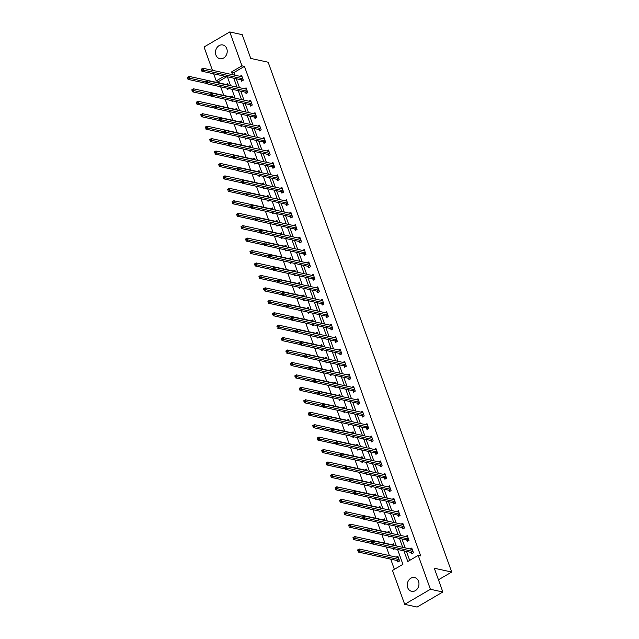 <?xml version="1.0" encoding="UTF-8"?>
<svg xmlns="http://www.w3.org/2000/svg" width="639" height="639" viewBox="0 0 639 639"><rect width="100%" height="100%" fill="white"/><g stroke="black" fill="none" stroke-linecap="round" stroke-linejoin="round"><path stroke-width="0.96" d="M226.773 48.66A7.037 5.807 102.3 0 1 225.767 56A7.037 5.807 102.3 0 1 219.848 58.708A7.037 5.807 102.3 0 1 215.926 55.01A7.037 5.807 102.3 0 1 216.941 47.677A7.037 5.807 102.3 0 1 222.851 44.97A7.037 5.807 102.3 0 1 226.773 48.66M418.529 581.274A7.037 5.807 102.3 0 1 417.515 588.607A7.037 5.807 102.3 0 1 411.604 591.315A7.037 5.807 102.3 0 1 407.682 587.616A7.037 5.807 102.3 0 1 408.688 580.284A7.037 5.807 102.3 0 1 414.607 577.576A7.037 5.807 102.3 0 1 418.529 581.274M212.428 70.298L204.041 47.006L229.768 31.95L242.197 34.666L250.752 58.429L268.164 62.231L451.701 572.041L434.296 568.231L442.851 591.994L417.123 607.05L404.687 604.334L392.49 570.443L402.921 564.341L397.562 549.452M226.845 76.688L218.73 81.441L219.281 82.974M220.655 86.792L223.762 95.419M225.136 99.229L228.235 107.855M229.609 111.665L232.716 120.292M234.09 124.11L237.197 132.728M238.571 136.546L241.67 145.165M243.044 148.983L246.151 157.609M247.525 161.419L250.624 170.046M251.998 173.856L255.105 182.482M256.479 186.3L259.586 194.919M260.96 198.737L264.059 207.356M265.433 211.174L268.54 219.8M269.914 223.61L273.021 232.237M274.395 236.047L277.494 244.673M278.868 248.491L281.975 257.11M283.349 260.928L286.448 269.546M287.822 273.364L290.929 281.991M292.303 285.801L295.41 294.427M296.784 298.237L299.883 306.864M301.257 310.682L304.364 319.3M305.738 323.118L308.845 331.737M310.219 335.555L313.318 344.181M314.692 347.991L317.799 356.618M319.173 360.428L322.272 369.054M323.646 372.872L326.753 381.491M328.126 385.309L331.234 393.928M332.607 397.746L335.707 406.372M337.08 410.182L340.188 418.809M341.561 422.619L344.669 431.245M346.042 435.063L349.142 443.682M350.515 447.5L353.623 456.118M354.996 459.936L358.104 468.563M359.469 472.373L362.577 480.999M363.95 484.809L367.058 493.436M368.431 497.254L371.531 505.872M372.904 509.69L376.012 518.309M377.385 522.127L380.493 530.753M381.866 534.563L384.966 543.19M386.339 547L389.447 555.626M390.709 559.133L394.383 569.341M218.73 81.441L216.238 80.897L213.69 73.812M438.458 579.789L451.701 572.041M397.37 560.691L397.833 561.977L399.575 560.962L397.849 556.178L396.252 557.112M393.983 545.442L393.376 543.741L391.771 544.676M394.606 548.813L393.36 549.54L392.969 548.454M389.51 533.006L388.895 531.305L387.298 532.239M390.125 536.369L388.879 537.103L388.488 536.009M385.029 520.561L384.414 518.86L382.817 519.803M385.652 523.932L384.398 524.667L384.007 523.573M380.548 508.125L379.941 506.423L378.344 507.358M381.171 511.496L379.925 512.23L379.534 511.136M376.075 495.688L375.46 493.987L373.863 494.921M376.698 499.059L375.444 499.786L375.053 498.7M371.594 483.252L370.987 481.55L369.382 482.485M372.217 486.622L370.971 487.349L370.572 486.263M367.121 470.815L366.506 469.114L364.909 470.048M367.737 474.178L366.49 474.913L366.099 473.819M362.64 458.371L362.025 456.669L360.428 457.612M363.264 461.741L362.009 462.476L361.618 461.382M358.159 445.934L357.552 444.233L355.947 445.167M358.783 449.305L357.536 450.04L357.137 448.945M353.686 433.498L353.071 431.796L351.474 432.731M354.302 436.868L353.055 437.595L352.664 436.509M349.206 421.061L348.59 419.36L346.993 420.294M349.829 424.432L348.574 425.159L348.183 424.072M344.725 408.625L344.117 406.923L342.52 407.858M345.348 411.987L344.101 412.722L343.71 411.628M340.252 396.18L339.636 394.479L338.039 395.421M340.875 399.551L339.621 400.286L339.229 399.191M335.771 383.743L335.156 382.042L333.558 382.977M336.394 387.114L335.148 387.849L334.748 386.755M331.29 371.307L330.683 369.606L329.085 370.54M331.913 374.678L330.667 375.405L330.275 374.318M326.817 358.87L326.202 357.169L324.604 358.104M327.44 362.241L326.186 362.968L325.794 361.882M322.336 346.434L321.729 344.733L320.123 345.667M322.959 349.797L321.713 350.531L321.313 349.437M317.863 333.989L317.248 332.288L315.65 333.231M318.478 337.36L317.232 338.095L316.84 337.001M313.382 321.553L312.767 319.851L311.169 320.786M314.005 324.924L312.751 325.658L312.359 324.564M308.901 309.116L308.294 307.415L306.696 308.349M309.524 312.487L308.278 313.214L307.886 312.128M304.428 296.68L303.813 294.978L302.215 295.913M305.051 300.05L303.797 300.777L303.405 299.691M299.947 284.243L299.332 282.542L297.734 283.476M300.57 287.606L299.316 288.341L298.924 287.246M295.466 271.799L294.859 270.097L293.261 271.04M296.089 275.169L294.843 275.904L294.451 274.81M290.993 259.362L290.378 257.661L288.78 258.595M291.616 262.733L290.362 263.468L289.97 262.373M286.512 246.926L285.905 245.224L284.299 246.159M287.135 250.296L285.889 251.023L285.489 249.937M282.039 234.489L281.424 232.788L279.826 233.722M282.654 237.86L281.408 238.587L281.016 237.5M277.558 222.052L276.943 220.351L275.345 221.286M278.181 225.415L276.927 226.15L276.535 225.056M273.077 209.608L272.47 207.907L270.872 208.849M273.7 212.979L272.454 213.714L272.062 212.619M268.604 197.171L267.989 195.47L266.391 196.405M269.227 200.542L267.973 201.277L267.581 200.183M264.123 184.735L263.508 183.034L261.91 183.968M264.746 188.106L263.492 188.832L263.1 187.746M259.642 172.298L259.035 170.597L257.437 171.532M260.265 175.669L259.019 176.396L258.627 175.31M255.169 159.862L254.554 158.16L252.956 159.095M255.792 163.225L254.538 163.959L254.146 162.865M250.688 147.417L250.081 145.716L248.475 146.658M251.311 150.788L250.065 151.523L249.665 150.429M246.215 134.981L245.6 133.279L244.002 134.214M246.83 138.351L245.584 139.086L245.192 137.992M241.734 122.544L241.119 120.843L239.521 121.777M242.357 125.915L241.103 126.642L240.711 125.556M237.253 110.108L236.646 108.406L235.048 109.341M237.876 113.478L236.63 114.205L236.238 113.119M232.78 97.671L232.165 95.97L230.567 96.904M233.403 101.034L232.149 101.769L231.757 100.674M228.299 85.227L227.684 83.525L226.086 84.468M228.922 88.597L227.668 89.332L227.276 88.238M403.952 550.85L407.786 561.489L418.218 555.387L420.702 555.93L244.449 66.376L234.026 72.487L235.016 75.234M236.278 78.749L239.489 87.679M240.759 91.185L243.97 100.115M245.232 103.622L248.451 112.552M249.713 116.058L252.924 124.988M254.186 128.503L257.405 137.425M258.667 140.939L261.878 149.869M263.148 153.376L266.359 162.306M267.621 165.813L270.84 174.743M272.102 178.249L275.313 187.179M276.583 190.694L279.794 199.616M281.056 203.13L284.275 212.06M285.537 215.567L288.748 224.497M290.01 228.003L293.229 236.933M294.491 240.44L297.702 249.37M298.972 252.884L302.183 261.806M303.445 265.321L306.664 274.251M307.926 277.757L311.137 286.687M312.407 290.194L315.618 299.124M316.88 302.63L320.099 311.56M321.361 315.075L324.572 323.997M325.834 327.511L329.053 336.441M330.315 339.948L333.526 348.878M334.796 352.385L338.007 361.315M339.269 364.821L342.488 373.751M343.75 377.266L346.961 386.188M348.231 389.702L351.442 398.632M352.704 402.139L355.923 411.069M357.185 414.575L360.396 423.505M361.658 427.012L364.877 435.942M366.139 439.456L369.35 448.378M370.62 451.893L373.831 460.823M375.093 464.329L378.312 473.259M379.574 476.766L382.785 485.696M384.055 489.202L387.266 498.132M388.528 501.647L391.747 510.569M393.009 514.083L396.22 523.014M397.482 526.52L400.701 535.45M401.963 538.957L405.182 547.887M406.444 551.393L409.679 560.387M411.276 552.551L411.74 553.837L413.481 552.823L411.756 548.038L410.158 548.973M406.795 540.115L407.259 541.401L409 540.386L407.275 535.602L405.677 536.536M402.322 527.67L402.786 528.964L404.519 527.95L402.802 523.165L401.204 524.1M397.841 515.234L398.305 516.528L400.046 515.505L398.321 510.721L396.723 511.663M393.36 502.797L393.832 504.091L395.565 503.069L393.848 498.284L392.242 499.219M388.887 490.361L389.351 491.647L391.092 490.632L389.367 485.848L387.769 486.782M384.406 477.924L384.87 479.21L386.611 478.196L384.886 473.411L383.288 474.346M379.933 465.48L380.397 466.774L382.13 465.759L380.413 460.975L378.815 461.909M375.452 453.043L375.916 454.337L377.657 453.315L375.932 448.53L374.334 449.473M370.971 440.606L371.435 441.9L373.176 440.878L371.451 436.094L369.853 437.028M366.498 428.17L366.962 429.456L368.695 428.442L366.978 423.657L365.38 424.592M362.017 415.733L362.481 417.019L364.222 416.005L362.497 411.22L360.899 412.155M357.536 403.289L358.008 404.583L359.741 403.568L358.024 398.784L356.418 399.718M353.063 390.852L353.527 392.146L355.268 391.124L353.543 386.339L351.945 387.282M348.582 378.416L349.046 379.71L350.787 378.687L349.062 373.903L347.464 374.837M344.109 365.979L344.573 367.265L346.306 366.251L344.589 361.466L342.991 362.401M339.628 353.543L340.092 354.829L341.833 353.814L340.108 349.03L338.51 349.964M335.148 341.098L335.611 342.392L337.352 341.378L335.627 336.593L334.029 337.528M330.675 328.662L331.138 329.956L332.871 328.933L331.154 324.149L329.556 325.091M326.194 316.225L326.657 317.519L328.398 316.497L326.673 311.712L325.075 312.647M321.713 303.789L322.184 305.075L323.917 304.06L322.2 299.276L320.594 300.21M317.24 291.352L317.703 292.638L319.444 291.624L317.719 286.839L316.121 287.774M312.759 278.908L313.222 280.202L314.963 279.187L313.238 274.403L311.64 275.337M308.286 266.471L308.749 267.765L310.482 266.743L308.765 261.958L307.159 262.901M303.805 254.034L304.268 255.328L306.009 254.306L304.284 249.522L302.686 250.456M299.324 241.598L299.787 242.884L301.528 241.869L299.803 237.085L298.205 238.02M294.851 229.161L295.314 230.447L297.047 229.433L295.33 224.648L293.732 225.583M290.37 216.717L290.833 218.011L292.574 216.996L290.849 212.212L289.251 213.146M285.889 204.28L286.36 205.574L288.093 204.552L286.376 199.767L284.77 200.71M281.416 191.844L281.879 193.138L283.62 192.115L281.895 187.331L280.297 188.265M276.935 179.407L277.398 180.693L279.139 179.679L277.414 174.894L275.816 175.829M272.462 166.971L272.925 168.257L274.658 167.242L272.941 162.458L271.335 163.392M267.981 154.526L268.444 155.82L270.185 154.806L268.46 150.021L266.862 150.956M263.5 142.09L263.963 143.384L265.704 142.361L263.979 137.577L262.381 138.519M259.027 129.653L259.49 130.947L261.223 129.925L259.506 125.14L257.908 126.075M254.546 117.217L255.009 118.503L256.75 117.488L255.025 112.704L253.427 113.638M250.065 104.78L250.536 106.066L252.269 105.052L250.552 100.267L248.946 101.202M245.592 92.335L246.055 93.629L247.796 92.615L246.071 87.831L244.473 88.765M241.111 79.899L241.574 81.193L243.315 80.171L241.59 75.386L239.992 76.329M442.851 591.994L430.414 589.278L404.687 604.334M229.768 31.95L241.965 65.833L231.534 71.943L232.524 74.691M244.449 66.376L241.965 65.833M418.218 555.387L430.414 589.278M233.794 78.206L237.005 87.136M238.267 90.642L241.486 99.572M242.748 103.079L245.959 112.009M247.221 115.515L250.44 124.445M251.702 127.96L254.913 136.882M256.183 140.396L259.394 149.326M260.656 152.833L263.875 161.763M265.137 165.269L268.348 174.199M269.618 177.706L272.829 186.636M274.091 190.15L277.31 199.072M278.572 202.587L281.783 211.517M283.045 215.023L286.264 223.954M287.526 227.46L290.737 236.39M292.007 239.897L295.218 248.827M296.48 252.341L299.699 261.263M300.961 264.778L304.172 273.708M305.442 277.214L308.653 286.144M309.915 289.651L313.134 298.581M314.396 302.087L317.607 311.017M318.869 314.532L322.088 323.454M323.35 326.968L326.561 335.898M327.831 339.405L331.042 348.335M332.304 351.841L335.523 360.771M336.785 364.278L339.996 373.208M341.266 376.722L344.477 385.644M345.739 389.159L348.958 398.089M350.22 401.596L353.431 410.526M354.693 414.032L357.912 422.962M359.174 426.469L362.393 435.399M363.655 438.913L366.866 447.835M368.128 451.35L371.347 460.28M372.609 463.786L375.82 472.716M377.09 476.223L380.301 485.153M381.563 488.659L384.782 497.589M386.044 501.104L389.255 510.026M390.517 513.54L393.736 522.47M394.998 525.977L398.217 534.907M399.479 538.413L402.69 547.343M224.361 76.145L216.238 80.897M396.292 545.946L393.081 537.016M391.819 533.509L388.6 524.579M387.338 521.073L384.127 512.143M382.865 508.628L379.646 499.706M378.384 496.191L375.173 487.261M373.903 483.755L370.692 474.825M369.43 471.318L366.211 462.388M364.949 458.882L361.738 449.952M360.468 446.437L357.257 437.515M355.995 434.001L352.776 425.071M351.514 421.564L348.303 412.634M347.041 409.128L343.822 400.198M342.56 396.691L339.349 387.761M338.079 384.247L334.868 375.325M333.606 371.81L330.387 362.88M329.125 359.374L325.914 350.444M324.644 346.937L321.433 338.007M320.171 334.501L316.952 325.57M315.69 322.056L312.479 313.134M311.217 309.619L307.998 300.689M306.736 297.183L303.517 288.253M302.255 284.746L299.044 275.816M297.782 272.31L294.563 263.38M293.301 259.865L290.09 250.943M288.82 247.429L285.609 238.499M284.347 234.992L281.128 226.062M279.866 222.556L276.655 213.626M275.393 210.119L272.174 201.189M270.912 197.675L267.693 188.753M266.431 185.238L263.22 176.308M261.958 172.802L258.739 163.872M257.477 160.365L254.266 151.435M252.996 147.928L249.785 138.998M248.523 135.484L245.304 126.562M244.042 123.047L240.831 114.117M239.569 110.611L236.35 101.681M235.088 98.174L231.869 89.244M230.607 85.738L227.396 76.808M234.026 72.487L231.534 71.943M412.49 553.398L411.189 552.487A0.903 0.407 59.7 0 0 410.981 552.392L372.082 543.885L371.363 541.896L373.104 540.874L412.003 549.38A0.903 0.407 59.7 0 0 412.163 549.364L412.219 549.332M372.154 541.64L373.104 540.874L373.823 542.87L372.082 543.885L372.154 541.64L371.459 542.048L371.746 542.846M413.018 551.529L412.922 551.473A0.903 0.407 59.7 0 0 412.714 551.369L372.441 542.439M398.313 557.472L398.257 557.504A0.903 0.407 -120.3 0 1 398.097 557.52L359.198 549.013L359.917 551.01L358.175 552.024L397.075 560.531A0.903 0.407 -120.3 0 1 397.282 560.627L398.584 561.537M357.84 550.986L357.465 550.035L359.198 549.013L357.552 550.187L357.84 550.986L358.535 550.578L358.247 549.78M358.535 550.578L398.816 559.508A0.903 0.407 -120.3 0 1 399.016 559.612L399.111 559.668M408.009 540.961L406.708 540.051A0.903 0.407 59.7 0 0 406.5 539.947L367.609 531.448L366.89 529.459L368.623 528.437L407.522 536.936A0.903 0.407 59.7 0 0 407.69 536.92L407.746 536.888M367.673 529.204L368.623 528.437L369.342 530.434L367.609 531.448L367.673 529.204L366.978 529.611L367.265 530.402M408.537 539.092L408.449 539.028A0.903 0.407 59.7 0 0 408.241 538.933L367.96 529.995M403.536 528.525L402.227 527.614A0.903 0.407 59.7 0 0 402.027 527.51L363.128 519.012L362.409 517.015L364.15 516L403.041 524.499A0.903 0.407 59.7 0 0 403.209 524.483L403.265 524.451M363.2 516.759L364.15 516L364.869 517.997L363.128 519.012L363.2 516.759L362.505 517.167L362.784 517.965M404.056 526.656L403.968 526.592A0.903 0.407 59.7 0 0 403.76 526.496L363.479 517.558M393.273 548.518L394.111 549.101M393.84 545.027L393.784 545.059A0.903 0.407 -120.3 0 1 393.616 545.083L354.725 536.576L355.436 538.573L353.702 539.588L371.978 543.581M353.359 538.541L353.702 539.588L352.984 537.599L354.725 536.576L353.071 537.75L353.359 538.541L354.054 538.134L353.766 537.343M354.054 538.134L371.427 542.064M388.8 536.081L389.63 536.664M389.359 532.591L389.303 532.622A0.903 0.407 -120.3 0 1 389.143 532.638L350.244 524.14L350.963 526.137L349.221 527.151L367.497 531.145M348.886 526.105L348.503 525.154L350.244 524.14L348.598 525.306L348.886 526.105L349.581 525.697L349.293 524.899M349.581 525.697L366.954 529.627M399.055 516.088L397.754 515.17A0.903 0.407 59.7 0 0 397.546 515.074L358.647 506.575L357.936 504.578L359.669 503.564L398.568 512.063A0.903 0.407 59.7 0 0 398.728 512.047L398.784 512.015M358.719 504.323L359.669 503.564L360.388 505.553L358.647 506.575L358.719 504.323L358.024 504.73L358.311 505.529M399.583 514.219L399.487 514.155A0.903 0.407 59.7 0 0 399.287 514.06L359.006 505.122M394.582 503.652L393.273 502.733A0.903 0.407 59.7 0 0 393.065 502.637L354.174 494.131L353.455 492.142L355.196 491.127L394.087 499.626A0.903 0.407 59.7 0 0 394.255 499.61L394.311 499.578M354.238 491.886L355.196 491.127L355.907 493.116L354.174 494.131L354.238 491.886L353.543 492.294L353.83 493.092M395.102 501.783L395.014 501.719A0.903 0.407 59.7 0 0 394.806 501.615L354.525 492.685M353.455 492.142L337.528 488.819L335.787 489.833L354.062 493.827M390.102 491.207L388.8 490.297A0.903 0.407 59.7 0 0 388.592 490.201L349.693 481.694L348.974 479.705L350.715 478.683L389.606 487.19A0.903 0.407 59.7 0 0 389.774 487.174L389.83 487.142M349.765 479.45L350.715 478.683L351.434 480.68L349.693 481.694L349.765 479.45L349.07 479.857L349.357 480.656M390.621 489.338L390.533 489.282A0.903 0.407 59.7 0 0 390.325 489.178L350.052 480.248M384.319 523.645L385.149 524.228M384.886 520.154L384.83 520.186A0.903 0.407 -120.3 0 1 384.662 520.202L345.763 511.703L346.482 513.692L344.748 514.714L363.016 518.708M344.405 513.668L344.748 514.714L344.03 512.718L345.763 511.703L344.117 512.869L344.405 513.668L345.1 513.261L344.812 512.462M345.1 513.261L362.473 517.191M379.838 511.208L380.676 511.791M380.405 507.717L380.349 507.749A0.903 0.407 -120.3 0 1 380.181 507.765L341.29 499.267L342.009 501.256L340.267 502.278L358.543 506.272M339.924 501.232L340.267 502.278L339.549 500.281L341.29 499.267L339.636 500.433L339.924 501.232L340.619 500.824L340.331 500.025M340.619 500.824L357.992 504.754M375.365 498.763L376.195 499.347M335.451 488.795L335.787 489.833L335.076 487.845L336.809 486.822L337.528 488.819L336.146 488.388L335.858 487.589L335.163 487.996L335.451 488.795L336.146 488.388M375.924 495.281L375.868 495.313A0.903 0.407 -120.3 0 1 375.708 495.329L336.809 486.822L335.858 487.589M370.884 486.327L371.714 486.91M371.451 482.836L371.395 482.868A0.903 0.407 -120.3 0 1 371.227 482.884L332.328 474.386L333.047 476.382L331.314 477.397L349.581 481.391M330.97 476.351L331.314 477.397L330.595 475.408L332.328 474.386L330.683 475.56L330.97 476.351L331.665 475.943L331.377 475.152M331.665 475.943L349.038 479.873M366.411 473.89L367.241 474.473M366.97 470.4L366.914 470.432A0.903 0.407 -120.3 0 1 366.746 470.448L327.855 461.949L328.574 463.946L326.833 464.96L345.108 468.954M326.489 463.914L326.833 464.96L326.114 462.963L327.855 461.949L326.209 463.115L326.489 463.914L327.192 463.507L326.904 462.708M327.192 463.507L344.557 467.436M361.93 461.454L362.76 462.037M362.489 457.963L362.433 457.995A0.903 0.407 -120.3 0 1 362.273 458.011L323.374 449.513L324.093 451.501L322.352 452.524L340.627 456.518M322.016 451.477L321.641 450.527L323.374 449.513L321.729 450.679L322.016 451.477L322.711 451.07L322.423 450.271M322.711 451.07L340.084 455M357.449 449.017L358.287 449.6M358.016 445.527L357.96 445.559A0.903 0.407 -120.3 0 1 357.792 445.575L318.901 437.076L319.612 439.065L317.879 440.087L336.154 444.081M317.535 439.041L317.879 440.087L317.16 438.09L318.901 437.076L317.248 438.242L317.535 439.041L318.23 438.634L317.942 437.835M318.23 438.634L335.603 442.563M352.976 436.573L353.806 437.156M353.535 433.09L353.479 433.122A0.903 0.407 -120.3 0 1 353.319 433.138L314.42 424.631L315.139 426.628L313.398 427.643L331.673 431.637M313.062 426.604L312.679 425.654L314.42 424.631L312.775 425.806L313.062 426.604L313.757 426.197L313.469 425.398M313.757 426.197L331.13 430.119M348.495 424.136L349.325 424.719M349.062 420.646L349.006 420.678A0.903 0.407 -120.3 0 1 348.838 420.694L309.939 412.195L310.658 414.192L308.925 415.206L327.192 419.2M308.581 414.16L308.925 415.206L308.206 413.217L309.939 412.195L308.294 413.369L308.581 414.16L309.276 413.752L308.988 412.962M309.276 413.752L326.649 417.682M344.014 411.7L344.852 412.283M344.581 408.209L344.525 408.241A0.903 0.407 -120.3 0 1 344.357 408.257L305.466 399.758L306.185 401.755L304.444 402.77L322.719 406.763M304.1 401.723L304.444 402.77L303.725 400.773L305.466 399.758L303.813 400.925L304.1 401.723L304.795 401.316L304.507 400.517M304.795 401.316L322.168 405.246M339.541 399.263L340.371 399.846M340.1 395.773L340.044 395.805A0.903 0.407 -120.3 0 1 339.884 395.821L300.985 387.322L301.704 389.311L299.963 390.333L318.238 394.327M299.627 389.287L299.244 388.336L300.985 387.322L299.34 388.488L299.627 389.287L300.322 388.879L300.034 388.081M300.322 388.879L317.695 392.809M335.06 386.827L335.89 387.41M335.627 383.336L335.571 383.368A0.903 0.407 -120.3 0 1 335.403 383.384L296.504 374.885L297.223 376.874L295.49 377.889L313.757 381.89M295.146 376.85L294.771 375.9L296.504 374.885L294.859 376.051L295.146 376.85L295.841 376.443L295.553 375.644M295.841 376.443L313.214 380.373L313.533 381.148L314.228 380.74L313.941 379.941L313.15 380.197L314.891 379.183L353.782 387.681A0.903 0.407 59.7 0 0 353.95 387.665L354.006 387.633M330.587 374.382L331.417 374.965M331.146 370.9L331.09 370.932A0.903 0.407 -120.3 0 1 330.922 370.947L292.031 362.441L292.75 364.438L291.009 365.452L309.284 369.446M290.665 364.414L290.29 363.463L292.031 362.441L290.386 363.615L290.665 364.414L291.368 364.006L291.08 363.208M291.368 364.006L308.733 367.928M326.106 361.946L326.936 362.529M326.665 358.455L326.609 358.487A0.903 0.407 -120.3 0 1 326.449 358.503L287.55 350.004L288.269 352.001L286.528 353.016L304.803 357.009M286.192 351.969L285.817 351.027L287.55 350.004L285.905 351.178L286.192 351.969L286.887 351.562L286.599 350.771M286.887 351.562L304.26 355.492M321.625 349.509L322.463 350.092M322.192 346.018L322.136 346.05A0.903 0.407 -120.3 0 1 321.968 346.066L283.077 337.568L283.788 339.565L282.055 340.579L300.33 344.573M281.711 339.533L282.055 340.579L281.336 338.582L283.077 337.568L281.424 338.734L281.711 339.533L282.406 339.125L282.118 338.327M282.406 339.125L299.779 343.055M317.152 337.072L317.982 337.656M317.711 333.582L317.655 333.614A0.903 0.407 -120.3 0 1 317.487 333.63L278.596 325.131L279.315 327.12L277.574 328.142L295.849 332.136M277.238 327.096L276.855 326.146L278.596 325.131L276.951 326.297L277.238 327.096L277.933 326.689L277.646 325.89M277.933 326.689L295.306 330.619M312.671 324.636L313.501 325.219M313.238 321.145L313.182 321.177A0.903 0.407 -120.3 0 1 313.014 321.193L274.115 312.695L274.834 314.684L273.101 315.698L291.368 319.7M272.757 314.66L272.382 313.709L274.115 312.695L272.47 313.861L272.757 314.66L273.452 314.252L273.165 313.453M273.452 314.252L290.825 318.182M308.19 312.191L309.028 312.775M308.757 308.709L308.701 308.741A0.903 0.407 -120.3 0 1 308.533 308.757L269.642 300.25L270.361 302.247L268.62 303.261L286.895 307.255M268.276 302.223L268.62 303.261L267.901 301.273L269.642 300.25L267.989 301.424L268.276 302.223L268.971 301.816L268.684 301.017M268.971 301.816L286.344 305.738M303.717 299.755L304.547 300.338M304.276 296.264L304.22 296.296A0.903 0.407 -120.3 0 1 304.06 296.312L265.161 287.814L265.88 289.81L264.139 290.825L282.414 294.819M263.803 289.779L263.42 288.836L265.161 287.814L263.516 288.988L263.803 289.779L264.498 289.371L264.211 288.58M264.498 289.371L281.871 293.301L282.182 294.084L282.877 293.676L282.59 292.878L281.807 293.133L283.548 292.111L322.439 300.618A0.903 0.407 59.7 0 0 322.607 300.602L322.663 300.57M385.621 478.771L384.319 477.86A0.903 0.407 59.7 0 0 384.111 477.756L345.22 469.258L344.501 467.269L346.234 466.246L385.133 474.745A0.903 0.407 59.7 0 0 385.293 474.729L385.357 474.697M345.284 467.013L346.234 466.246L346.953 468.243L345.22 469.258L345.284 467.013L344.589 467.421L344.876 468.211M386.148 476.902L386.06 476.838A0.903 0.407 59.7 0 0 385.852 476.742L345.571 467.804M381.148 466.334L379.838 465.424A0.903 0.407 59.7 0 0 379.63 465.32L340.739 456.821L340.02 454.824L341.761 453.81L380.652 462.309A0.903 0.407 59.7 0 0 380.82 462.293L380.876 462.261M340.803 454.569L341.761 453.81L342.48 455.807L340.739 456.821L340.803 454.569L340.108 454.976L340.395 455.775M381.667 464.465L381.579 464.401A0.903 0.407 59.7 0 0 381.371 464.305L341.09 455.367M376.667 453.898L375.365 452.979A0.903 0.407 59.7 0 0 375.157 452.883L336.258 444.385L335.539 442.388L337.28 441.373L376.179 449.872A0.903 0.407 59.7 0 0 376.339 449.856L376.395 449.824M336.33 442.132L337.28 441.373L337.999 443.362L336.258 444.385L336.33 442.132L335.635 442.539L335.922 443.338M377.194 452.029L377.098 451.965A0.903 0.407 59.7 0 0 376.89 451.869L336.617 442.931M372.186 441.461L370.884 440.543A0.903 0.407 59.7 0 0 370.676 440.447L331.785 431.94L331.066 429.951L332.799 428.937L371.698 437.435A0.903 0.407 59.7 0 0 371.866 437.419L371.922 437.388M331.849 429.696L332.799 428.937L333.518 430.926L331.785 431.94L331.849 429.696L331.154 430.103L331.441 430.902M372.713 439.592L372.625 439.528A0.903 0.407 59.7 0 0 372.417 439.424L332.136 430.494M367.713 429.017L366.403 428.106A0.903 0.407 59.7 0 0 366.203 428.01L327.304 419.504L326.585 417.515L328.326 416.492L367.217 424.999A0.903 0.407 59.7 0 0 367.385 424.983L367.441 424.951M327.376 417.259L328.326 416.492L329.045 418.489L327.304 419.504L327.376 417.259L326.673 417.666L326.96 418.465M368.232 427.148L368.144 427.092A0.903 0.407 59.7 0 0 367.936 426.988L327.655 418.058M363.232 416.58L361.93 415.669A0.903 0.407 59.7 0 0 361.722 415.566L322.823 407.067L322.112 405.078L323.845 404.056L362.744 412.554A0.903 0.407 59.7 0 0 362.904 412.538L362.96 412.506M322.895 404.822L323.845 404.056L324.564 406.053L322.823 407.067L322.895 404.822L322.2 405.222L322.487 406.021M363.759 414.711L363.663 414.647A0.903 0.407 59.7 0 0 363.463 414.551L323.182 405.613M358.759 404.144L357.449 403.233A0.903 0.407 59.7 0 0 357.241 403.129L318.35 394.63L317.631 392.634L319.372 391.619L358.263 400.118A0.903 0.407 59.7 0 0 358.431 400.102L358.487 400.07M318.414 392.378L319.372 391.619L320.083 393.616L318.35 394.63L318.414 392.378L317.719 392.785L318.006 393.584M359.278 402.274L359.19 402.211A0.903 0.407 59.7 0 0 358.982 402.115L318.701 393.177M313.941 379.941L314.891 379.183L315.61 381.171L313.869 382.194L313.15 380.197M354.797 389.838L354.709 389.774A0.903 0.407 59.7 0 0 354.501 389.678L314.228 380.74M354.278 391.707L352.976 390.788A0.903 0.407 59.7 0 0 352.768 390.693L313.869 382.194L313.533 381.148M349.797 379.27L348.495 378.352A0.903 0.407 59.7 0 0 348.287 378.256L309.396 369.749L308.677 367.76L310.41 366.746L349.309 375.245A0.903 0.407 59.7 0 0 349.469 375.229L349.525 375.197M309.46 367.505L310.41 366.746L311.129 368.735L309.396 369.749L309.46 367.505L308.765 367.912L309.052 368.711M350.324 377.401L350.236 377.337A0.903 0.407 59.7 0 0 350.028 377.234L309.747 368.304M345.324 366.826L344.014 365.915A0.903 0.407 59.7 0 0 343.806 365.82L304.915 357.313L304.196 355.324L305.937 354.302L344.828 362.808A0.903 0.407 59.7 0 0 344.996 362.792L345.052 362.76M304.979 355.068L305.937 354.302L306.656 356.298L304.915 357.313L304.979 355.068L304.284 355.476L304.571 356.274M345.843 364.957L345.755 364.901A0.903 0.407 59.7 0 0 345.547 364.797L305.266 355.867M340.843 354.389L339.541 353.479A0.903 0.407 59.7 0 0 339.333 353.375L300.434 344.876L299.715 342.887L301.456 341.865L340.355 350.364A0.903 0.407 59.7 0 0 340.515 350.348L340.571 350.316M300.506 342.632L301.456 341.865L302.175 343.862L300.434 344.876L300.506 342.632L299.811 343.031L300.098 343.83M341.37 352.52L341.274 352.456A0.903 0.407 59.7 0 0 341.066 352.361L300.793 343.423M336.362 341.953L335.06 341.042A0.903 0.407 59.7 0 0 334.852 340.938L295.961 332.44L295.242 330.443L296.975 329.428L335.874 337.927A0.903 0.407 59.7 0 0 336.042 337.911L336.098 337.879M296.025 330.187L296.975 329.428L297.694 331.425L295.961 332.44L296.025 330.187L295.33 330.595L295.617 331.393M336.889 340.084L336.801 340.02A0.903 0.407 59.7 0 0 336.593 339.924L296.312 330.986M331.889 329.516L330.579 328.598A0.903 0.407 59.7 0 0 330.379 328.502L291.48 320.003L290.761 318.006L292.502 316.992L331.393 325.491A0.903 0.407 59.7 0 0 331.561 325.475L331.617 325.443M291.552 317.751L292.502 316.992L293.221 318.981L291.48 320.003L291.552 317.751L290.849 318.158L291.136 318.957M332.408 327.647L332.32 327.583A0.903 0.407 59.7 0 0 332.112 327.488L291.831 318.549M327.408 317.08L326.106 316.161A0.903 0.407 59.7 0 0 325.898 316.065L286.999 307.559L286.288 305.57L288.021 304.555L326.92 313.054A0.903 0.407 59.7 0 0 327.08 313.038L327.136 313.006M287.071 305.314L288.021 304.555L288.74 306.544L286.999 307.559L287.071 305.314L286.376 305.722L286.663 306.52M327.935 315.211L327.839 315.147A0.903 0.407 59.7 0 0 327.639 315.043L287.358 306.113M282.59 292.878L283.548 292.111L284.259 294.108L282.526 295.122L281.807 293.133M323.454 302.766L323.366 302.71A0.903 0.407 59.7 0 0 323.158 302.606L282.877 293.676M322.935 304.635L321.625 303.725A0.903 0.407 59.7 0 0 321.417 303.629L282.526 295.122L282.182 294.084M318.454 292.199L317.152 291.288A0.903 0.407 59.7 0 0 316.944 291.184L278.045 282.686L277.326 280.697L279.067 279.674L317.958 288.173A0.903 0.407 59.7 0 0 318.126 288.157L318.182 288.125M278.117 280.441L279.067 279.674L279.786 281.671L278.045 282.686L278.117 280.441L277.422 280.841L277.709 281.639M318.973 290.33L318.885 290.266A0.903 0.407 59.7 0 0 318.677 290.17L278.404 281.232M313.973 279.762L312.671 278.844A0.903 0.407 59.7 0 0 312.463 278.748L273.572 270.249L272.853 268.252L274.586 267.238L313.485 275.736A0.903 0.407 59.7 0 0 313.645 275.721L313.701 275.689M273.636 267.997L274.586 267.238L275.305 269.235L273.572 270.249L273.636 267.997L272.941 268.404L273.228 269.203M314.5 277.893L314.412 277.829A0.903 0.407 59.7 0 0 314.204 277.733L273.923 268.795M309.5 267.326L308.19 266.407A0.903 0.407 59.7 0 0 307.982 266.311L269.091 257.813L268.372 255.816L270.113 254.801L309.004 263.3A0.903 0.407 59.7 0 0 309.172 263.284L309.228 263.252M269.155 255.56L270.113 254.801L270.832 256.79L269.091 257.813L269.155 255.56L268.46 255.967L268.747 256.766M310.019 265.457L309.931 265.393A0.903 0.407 59.7 0 0 309.723 265.297L269.442 256.359M305.019 254.889L303.717 253.971A0.903 0.407 59.7 0 0 303.509 253.875L264.61 245.368L263.891 243.379L265.632 242.365L304.531 250.863A0.903 0.407 59.7 0 0 304.691 250.847L304.747 250.815M264.682 243.124L265.632 242.365L266.351 244.354L264.61 245.368L264.682 243.124L263.987 243.531L264.274 244.33M305.546 253.02L305.45 252.956A0.903 0.407 59.7 0 0 305.242 252.852L264.969 243.922M300.538 242.445L299.236 241.534A0.903 0.407 59.7 0 0 299.028 241.438L260.137 232.931L259.418 230.943L261.151 229.92L300.05 238.427A0.903 0.407 59.7 0 0 300.218 238.411L300.274 238.379M260.201 230.687L261.151 229.92L261.87 231.917L260.137 232.931L260.201 230.687L259.506 231.094L259.793 231.893M301.065 240.576L300.977 240.52A0.903 0.407 59.7 0 0 300.769 240.416L260.488 231.486M296.065 230.008L294.755 229.097A0.903 0.407 59.7 0 0 294.555 228.994L255.656 220.495L254.937 218.506L256.678 217.484L295.569 225.982A0.903 0.407 59.7 0 0 295.737 225.966L295.793 225.934M255.728 218.25L256.678 217.484L257.397 219.481L255.656 220.495L255.728 218.25L255.025 218.65L255.312 219.449M296.584 228.139L296.496 228.075A0.903 0.407 59.7 0 0 296.288 227.979L256.007 219.041M291.584 217.572L290.282 216.653A0.903 0.407 59.7 0 0 290.074 216.557L251.175 208.058L250.464 206.062L252.197 205.047L291.096 213.546A0.903 0.407 59.7 0 0 291.256 213.53L291.312 213.498M251.247 205.806L252.197 205.047L252.916 207.044L251.175 208.058L251.247 205.806L250.552 206.213L250.839 207.012M292.111 215.702L292.015 215.639A0.903 0.407 59.7 0 0 291.815 215.543L251.534 206.605M287.103 205.135L285.801 204.216A0.903 0.407 59.7 0 0 285.593 204.121L246.702 195.622L245.983 193.625L247.724 192.611L286.615 201.109A0.903 0.407 59.7 0 0 286.783 201.093L286.839 201.061M246.766 193.369L247.724 192.611L248.435 194.599L246.702 195.622L246.766 193.369L246.071 193.777L246.358 194.575M287.63 203.266L287.542 203.202A0.903 0.407 59.7 0 0 287.334 203.106L247.053 194.168M282.63 192.698L281.328 191.78A0.903 0.407 59.7 0 0 281.12 191.684L242.221 183.177L241.502 181.188L243.243 180.174L282.134 188.673A0.903 0.407 59.7 0 0 282.302 188.657L282.358 188.625M242.293 180.933L243.243 180.174L243.962 182.163L242.221 183.177L242.293 180.933L241.598 181.34L241.885 182.139M283.149 190.829L283.061 190.765A0.903 0.407 59.7 0 0 282.853 190.662L242.58 181.732M241.502 181.188L225.575 177.866L223.842 178.88L242.109 182.874M278.149 180.254L276.847 179.343A0.903 0.407 59.7 0 0 276.639 179.247L237.748 170.741L237.029 168.752L238.762 167.73L277.661 176.236A0.903 0.407 59.7 0 0 277.821 176.22L277.877 176.188M237.812 168.496L238.762 167.73L239.481 169.726L237.748 170.741L237.812 168.496L237.117 168.904L237.404 169.702M278.676 178.385L278.58 178.329A0.903 0.407 59.7 0 0 278.38 178.225L238.099 169.295M273.676 167.817L272.366 166.907A0.903 0.407 59.7 0 0 272.158 166.803L233.267 158.304L232.548 156.315L234.289 155.293L273.18 163.792A0.903 0.407 59.7 0 0 273.348 163.776L273.404 163.744M233.331 156.06L234.289 155.293L235 157.29L233.267 158.304L233.331 156.06L232.636 156.459L232.923 157.258M274.195 165.948L274.107 165.884A0.903 0.407 59.7 0 0 273.899 165.789L233.618 156.851M269.195 155.381L267.893 154.462A0.903 0.407 59.7 0 0 267.685 154.366L228.786 145.868L228.067 143.871L229.808 142.856L268.707 151.355A0.903 0.407 59.7 0 0 268.867 151.339L268.923 151.307M228.858 143.615L229.808 142.856L230.527 144.845L228.786 145.868L228.858 143.615L228.163 144.023L228.45 144.821M269.714 153.512L269.626 153.448A0.903 0.407 59.7 0 0 269.418 153.352L229.145 144.414M264.714 142.944L263.412 142.026A0.903 0.407 59.7 0 0 263.204 141.93L224.313 133.431L223.594 131.434L225.327 130.42L264.226 138.919A0.903 0.407 59.7 0 0 264.394 138.903L264.45 138.871M224.377 131.179L225.327 130.42L226.046 132.409L224.313 133.431L224.377 131.179L223.682 131.586L223.969 132.385M265.241 141.075L265.153 141.011A0.903 0.407 59.7 0 0 264.945 140.915L224.664 131.977M260.241 130.508L258.931 129.589A0.903 0.407 59.7 0 0 258.731 129.493L219.832 120.987L219.113 118.998L220.854 117.983L259.746 126.482A0.903 0.407 59.7 0 0 259.913 126.466L259.969 126.434M219.896 118.742L220.854 117.983L221.573 119.972L219.832 120.987L219.896 118.742L219.201 119.15L219.489 119.948M260.76 128.639L260.672 128.575A0.903 0.407 59.7 0 0 260.464 128.471L220.183 119.541M255.76 118.063L254.458 117.153A0.903 0.407 59.7 0 0 254.25 117.057L215.351 108.55L214.64 106.561L216.373 105.539L255.273 114.046A0.903 0.407 59.7 0 0 255.432 114.03L255.488 113.998M215.423 106.306L216.373 105.539L217.092 107.536L215.351 108.55L215.423 106.306L214.728 106.713L215.016 107.512M256.287 116.194L256.191 116.138A0.903 0.407 59.7 0 0 255.991 116.034L215.71 107.104M251.279 105.627L249.977 104.716A0.903 0.407 59.7 0 0 249.769 104.612L210.878 96.114L210.159 94.125L211.9 93.102L250.792 101.601A0.903 0.407 59.7 0 0 250.959 101.585L251.015 101.553M210.942 93.869L211.9 93.102L212.611 95.099L210.878 96.114L210.942 93.869L210.247 94.268L210.535 95.067M251.806 103.758L251.718 103.694A0.903 0.407 59.7 0 0 251.51 103.598L211.229 94.66M246.806 93.19L245.504 92.272A0.903 0.407 59.7 0 0 245.296 92.176L206.397 83.677L205.678 81.68L207.419 80.666L246.311 89.164A0.903 0.407 59.7 0 0 246.478 89.148L246.534 89.117M206.469 81.425L207.419 80.666L208.138 82.655L206.397 83.677L206.469 81.425L205.774 81.832L206.062 82.631M247.325 91.321L247.237 91.257A0.903 0.407 59.7 0 0 247.029 91.161L206.756 82.223M299.236 287.318L300.066 287.901M299.803 283.828L299.747 283.86A0.903 0.407 -120.3 0 1 299.579 283.876L260.68 275.377L261.399 277.374L259.666 278.388L277.933 282.382M259.322 277.342L259.666 278.388L258.947 276.391L260.68 275.377L259.035 276.543L259.322 277.342L260.017 276.935L259.73 276.136M260.017 276.935L277.39 280.864M294.763 274.882L295.593 275.465M295.322 271.391L295.266 271.423A0.903 0.407 -120.3 0 1 295.098 271.439L256.207 262.941L256.926 264.929L255.185 265.952L273.46 269.946M254.841 264.905L255.185 265.952L254.466 263.955L256.207 262.941L254.562 264.107L254.841 264.905L255.536 264.498L255.257 263.699M255.536 264.498L272.909 268.428M290.282 262.445L291.112 263.028M290.841 258.955L290.785 258.987A0.903 0.407 -120.3 0 1 290.625 259.003L251.726 250.504L252.445 252.493L250.704 253.507L268.979 257.509M250.368 252.469L249.993 251.518L251.726 250.504L250.081 251.67L250.368 252.469L251.063 252.062L250.776 251.263M251.063 252.062L268.436 255.991M285.801 250.001L286.639 250.584M286.368 246.518L286.312 246.55A0.903 0.407 -120.3 0 1 286.144 246.566L247.253 238.059L247.964 240.056L246.231 241.071L264.506 245.064M245.887 240.032L246.231 241.071L245.512 239.082L247.253 238.059L245.6 239.234L245.887 240.032L246.582 239.625L246.295 238.826M246.582 239.625L263.955 243.547M281.328 237.564L282.158 238.147M281.887 234.074L281.831 234.106A0.903 0.407 -120.3 0 1 281.663 234.122L242.772 225.623L243.491 227.62L241.75 228.634L260.025 232.628M241.414 227.588L241.031 226.645L242.772 225.623L241.127 226.789L241.414 227.588L242.109 227.18L241.822 226.39M242.109 227.18L259.482 231.11M276.847 225.128L277.677 225.711M277.414 221.637L277.358 221.669A0.903 0.407 -120.3 0 1 277.19 221.685L238.291 213.186L239.01 215.183L237.277 216.198L255.544 220.191M236.933 215.151L237.277 216.198L236.558 214.201L238.291 213.186L236.646 214.353L236.933 215.151L237.628 214.744L237.341 213.945M237.628 214.744L255.001 218.674M272.366 212.691L273.204 213.274M272.933 209.201L272.877 209.233A0.903 0.407 -120.3 0 1 272.709 209.249L233.818 200.75L234.537 202.739L232.796 203.761L251.071 207.755M232.452 202.715L232.796 203.761L232.077 201.764L233.818 200.75L232.165 201.916L232.452 202.715L233.147 202.307L232.86 201.509M233.147 202.307L250.52 206.237M267.893 200.255L268.723 200.838M268.452 196.764L268.396 196.796A0.903 0.407 -120.3 0 1 268.236 196.812L229.337 188.313L230.056 190.302L228.315 191.317L246.59 195.318M227.979 190.278L227.596 189.328L229.337 188.313L227.692 189.479L227.979 190.278L228.674 189.871L228.387 189.072M228.674 189.871L246.047 193.801M263.412 187.81L264.242 188.393M223.498 177.842L223.842 178.88L223.123 176.891L224.856 175.869L225.575 177.866L224.193 177.434L223.906 176.636L223.211 177.043L223.498 177.842L224.193 177.434M263.979 184.328L263.923 184.359A0.903 0.407 -120.3 0 1 263.755 184.375L224.856 175.869L223.906 176.636M258.939 175.374L259.769 175.957M259.498 171.883L259.442 171.915A0.903 0.407 -120.3 0 1 259.274 171.931L220.383 163.432L221.102 165.429L219.361 166.444L237.636 170.437M219.017 165.397L219.361 166.444L218.642 164.455L220.383 163.432L218.73 164.598L219.017 165.397L219.712 164.99L219.433 164.199M219.712 164.99L237.085 168.92M254.458 162.937L255.288 163.52M255.017 159.446L254.961 159.478A0.903 0.407 -120.3 0 1 254.801 159.494L215.902 150.996L216.621 152.993L214.88 154.007L233.155 158.001M214.544 152.961L214.169 152.01L215.902 150.996L214.257 152.162L214.544 152.961L215.239 152.553L214.952 151.755M215.239 152.553L232.612 156.483M249.977 150.5L250.815 151.084M250.544 147.01L250.488 147.042A0.903 0.407 -120.3 0 1 250.32 147.058L211.429 138.559L212.14 140.548L210.407 141.57L228.682 145.564M210.063 140.524L210.407 141.57L209.688 139.574L211.429 138.559L209.776 139.725L210.063 140.524L210.758 140.117L210.471 139.318M210.758 140.117L228.131 144.047M245.504 138.064L246.334 138.647M246.063 134.573L246.007 134.605A0.903 0.407 -120.3 0 1 245.839 134.621L206.948 126.123L207.667 128.112L205.926 129.126L224.201 133.128M205.59 128.088L205.207 127.137L206.948 126.123L205.303 127.289L205.59 128.088L206.285 127.68L205.998 126.881M206.285 127.68L223.658 131.61M241.023 125.619L241.854 126.203M241.59 122.137L241.526 122.169A0.903 0.407 -120.3 0 1 241.366 122.185L202.467 113.678L203.186 115.675L201.453 116.689L219.72 120.683M201.109 115.651L200.734 114.7L202.467 113.678L200.822 114.852L201.109 115.651L201.804 115.244L201.517 114.445M201.804 115.244L219.177 119.166M236.542 113.183L237.381 113.766M237.109 109.692L237.053 109.724A0.903 0.407 -120.3 0 1 236.885 109.74L197.994 101.242L198.713 103.238L196.972 104.253L215.247 108.247M196.628 103.206L196.972 104.253L196.253 102.264L197.994 101.242L196.341 102.408L196.628 103.206L197.323 102.799L197.036 102.008M197.323 102.799L214.696 106.729M232.069 100.746L232.9 101.329M232.628 97.256L232.572 97.288A0.903 0.407 -120.3 0 1 232.412 97.304L193.513 88.805L194.232 90.802L192.491 91.816L210.766 95.81M192.155 90.77L191.772 89.819L193.513 88.805L191.868 89.971L192.155 90.77L192.85 90.363L192.563 89.564M192.85 90.363L210.223 94.292M242.325 80.754L241.023 79.835A0.903 0.407 59.7 0 0 240.815 79.739L201.924 71.241L201.205 69.244L202.938 68.229L241.838 76.728A0.903 0.407 59.7 0 0 241.997 76.712L242.053 76.68M201.988 68.988L202.938 68.229L203.657 70.218L201.924 71.241L201.988 68.988L201.293 69.395L201.581 70.194M242.852 78.885L242.756 78.821A0.903 0.407 59.7 0 0 242.556 78.725L202.275 69.787M227.588 88.31L228.419 88.893M228.155 84.819L228.099 84.851A0.903 0.407 -120.3 0 1 227.931 84.867L189.032 76.368L189.751 78.357L188.018 79.38L206.285 83.374M187.674 78.333L188.018 79.38L187.299 77.383L189.032 76.368L187.387 77.535L187.674 78.333L188.369 77.926L188.082 77.127M188.369 77.926L205.742 81.856M412.922 551.473L411.189 552.487M412.714 551.369L410.981 552.392M397.075 560.531L398.816 559.508M397.282 560.627L399.016 559.612M408.449 539.028L406.708 540.051M408.241 538.933L406.5 539.947M403.968 526.592L402.227 527.614M403.76 526.496L402.027 527.51M399.487 514.155L397.754 515.17M399.287 514.06L397.546 515.074M395.014 501.719L393.273 502.733M394.806 501.615L393.065 502.637M390.533 489.282L388.8 490.297M390.325 489.178L388.592 490.201M386.06 476.838L384.319 477.86M385.852 476.742L384.111 477.756M381.579 464.401L379.838 465.424M381.371 464.305L379.63 465.32M377.098 451.965L375.365 452.979M376.89 451.869L375.157 452.883M372.625 439.528L370.884 440.543M372.417 439.424L370.676 440.447M368.144 427.092L366.403 428.106M367.936 426.988L366.203 428.01M363.663 414.647L361.93 415.669M363.463 414.551L361.722 415.566M359.19 402.211L357.449 403.233M358.982 402.115L357.241 403.129M354.709 389.774L352.976 390.788M354.501 389.678L352.768 390.693M350.236 377.337L348.495 378.352M350.028 377.234L348.287 378.256M345.755 364.901L344.014 365.915M345.547 364.797L343.806 365.82M341.274 352.456L339.541 353.479M341.066 352.361L339.333 353.375M336.801 340.02L335.06 341.042M336.593 339.924L334.852 340.938M332.32 327.583L330.579 328.598M332.112 327.488L330.379 328.502M327.839 315.147L326.106 316.161M327.639 315.043L325.898 316.065M323.366 302.71L321.625 303.725M323.158 302.606L321.417 303.629M318.885 290.266L317.152 291.288M318.677 290.17L316.944 291.184M314.412 277.829L312.671 278.844M314.204 277.733L312.463 278.748M309.931 265.393L308.19 266.407M309.723 265.297L307.982 266.311M305.45 252.956L303.717 253.971M305.242 252.852L303.509 253.875M300.977 240.52L299.236 241.534M300.769 240.416L299.028 241.438M296.496 228.075L294.755 229.097M296.288 227.979L294.555 228.994M292.015 215.639L290.282 216.653M291.815 215.543L290.074 216.557M287.542 203.202L285.801 204.216M287.334 203.106L285.593 204.121M283.061 190.765L281.328 191.78M282.853 190.662L281.12 191.684M278.58 178.329L276.847 179.343M278.38 178.225L276.639 179.247M274.107 165.884L272.366 166.907M273.899 165.789L272.158 166.803M269.626 153.448L267.893 154.462M269.418 153.352L267.685 154.366M265.153 141.011L263.412 142.026M264.945 140.915L263.204 141.93M260.672 128.575L258.931 129.589M260.464 128.471L258.731 129.493M256.191 116.138L254.458 117.153M255.991 116.034L254.25 117.057M251.718 103.694L249.977 104.716M251.51 103.598L249.769 104.612M247.237 91.257L245.504 92.272M247.029 91.161L245.296 92.176M242.756 78.821L241.023 79.835M242.556 78.725L240.815 79.739"/></g></svg>
